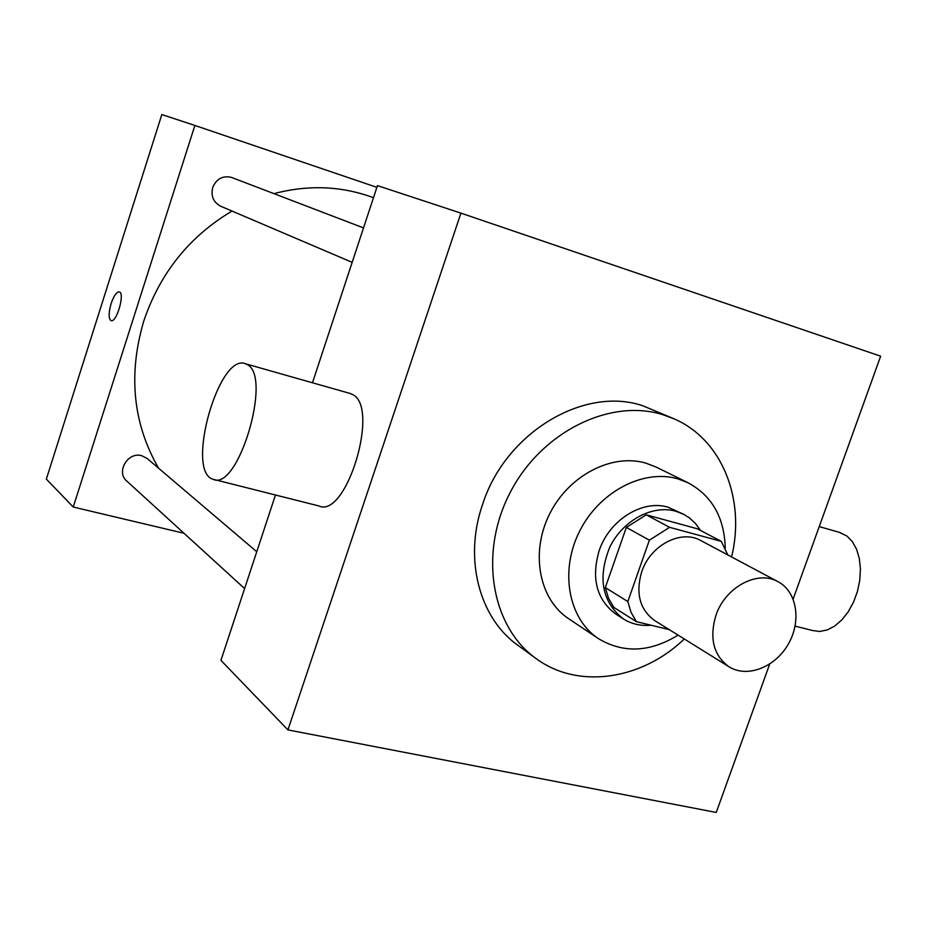 <?xml version="1.0" encoding="UTF-8"?>
<svg xmlns="http://www.w3.org/2000/svg" width="927" height="927" viewBox="0 0 927 927"><rect width="100%" height="100%" fill="white"/><g stroke="black" fill="none" stroke-linecap="round" stroke-linejoin="round"><path stroke-width="1.39" d="M715.957 615.273C725.308 587.046 757.66 569.815 778.031 581.692C797.035 591.635 801.658 621.287 788.228 644.242C775.099 667.37 747.127 678.24 728.993 666.78C713.5 655.412 709.155 638.239 715.957 615.273M728.993 666.78L654.74 620.615C639.769 609.676 635.435 593.384 641.727 571.727C650.383 545.122 681.183 529.143 700.858 540.58L778.031 581.692M626.351 527.405L646.246 514.821L697.289 528.772L721.287 541.368L669.595 527.324L649.363 540.198L626.351 527.405L605.308 587.591L608.518 598.182L613.801 607.382L636.374 621.658L669.201 629.607M721.287 541.368L727.765 554.914M649.363 540.198L627.822 601.542L631.044 612.318L636.374 621.658M646.246 514.821L669.595 527.324M605.308 587.591L627.822 601.542M700.615 530.511L695.574 523.593L689.387 517.892L683.709 514.323L675.713 511.194C652.226 504.497 622.538 520.568 609.665 547.428C597.486 578.239 602.075 602.087 623.419 618.935C631.669 624.08 640.881 626.165 651.044 625.204M623.419 618.935L616.061 614.253C596.721 599.885 591.078 578.726 599.12 550.789C609.19 520.093 642.446 499.317 667.996 507.185L683.709 514.323M725.25 548.263C724.427 517.672 712.075 495.852 688.182 482.816L677.95 478.877C643.257 468.633 598.935 491.889 579.375 531.669C559.502 571.31 568.506 619.004 598.402 638.61C623.361 653.547 649.92 652.376 678.077 635.122M688.182 482.816L655.98 467.011L645.91 463.141C611.843 453.013 568.494 475.528 549.491 514.242C530.186 552.816 539.19 599.375 568.575 618.657L598.402 638.61M731.588 556.953C745.725 499.444 722.087 439.444 674.056 418.83L662.851 414.682C609.931 398.065 541.345 431.889 510.186 492.48C478.587 552.851 491.206 626.594 535.957 658.46C577.869 689.676 641.635 680.059 684.3 638.993M535.957 658.46L518.008 645.401C479.294 618.205 463.488 558.691 482.689 504.114C505.539 432.619 584.068 385.806 642.678 405.725L674.056 418.83M793.141 599.016L880.65 356.188L460.916 213.129L287.938 729.908L716.235 812.446L769.688 664.091M312.469 382.781L377.463 185.62L460.916 213.129M275.458 495.006L220.939 660.36L287.938 729.908M349.398 393.257L352.364 394.427C380.348 406.675 346.269 519.363 318.761 505.922L214.589 479.641M247.219 364.601L245.516 363.778C218.853 352.098 185.215 471.576 212.99 479.236C237.903 492.214 272.642 376.223 247.219 364.601M838.981 532.214L846.907 536.026L852.4 541.681L856.629 549.34L859.352 558.645L860.43 569.12L859.781 580.256L857.429 591.461L853.512 602.168L848.228 611.808L841.843 619.908L834.706 626.061L827.185 629.966L819.653 631.461L812.481 630.511L795.111 626.131M273.928 193.627C306.559 185.064 337.973 185.806 368.193 195.84L373.5 197.66M158.563 468.193C132.967 423.627 128.019 374.624 143.731 321.182C159.977 273.094 189.409 236.385 232.04 211.066M256.756 551.739L147.184 458.506L141.796 455.736C127.88 451.426 115.724 472.005 126.814 481.09L244.612 588.575M352.167 262.353L220.707 206.234C213.395 202.295 210.73 196.049 212.712 187.486C216.42 178.841 222.631 175.458 231.333 177.347L363.523 227.903M376.895 187.347L194.879 125.446L73.245 507.034L184.01 533.28M73.245 507.034L46.35 479.108L161.831 114.554L194.879 125.446M111.101 320.638L111.02 320.615C108.482 318.575 108.517 312.909 111.113 303.616C113.859 295.678 116.605 291.785 119.34 291.924C125.226 293.141 116.478 323.303 111.02 320.603C108.471 318.564 108.505 312.897 111.101 303.604C113.824 295.771 116.547 291.866 119.282 291.901M245.516 363.778L350.487 393.569M840.441 532.631L819.236 526.606"/></g></svg>

